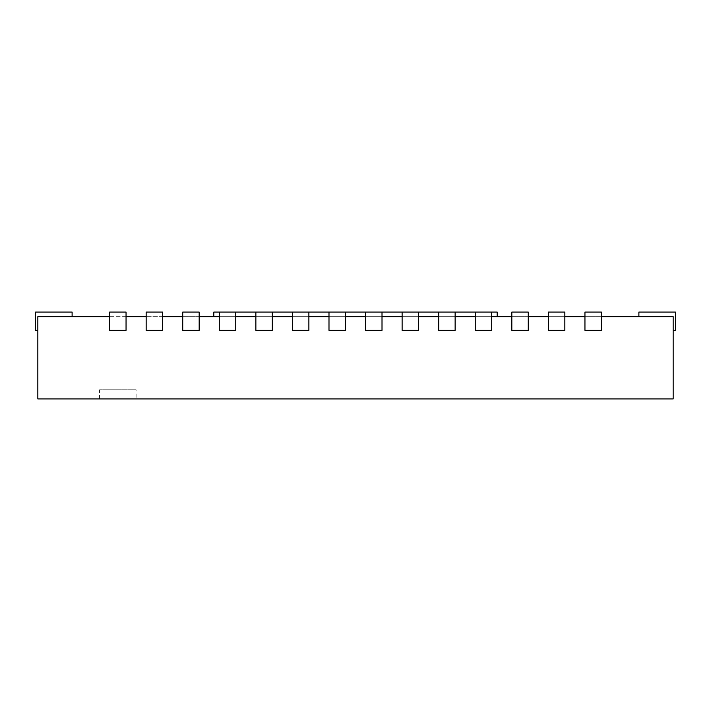 <?xml version="1.0" encoding="UTF-8"?>
<svg xmlns="http://www.w3.org/2000/svg" width="711" height="711" viewBox="0 0 711 711"><rect width="100%" height="100%" fill="white"/><g stroke="black" fill="none" stroke-linecap="round" stroke-linejoin="round"><path stroke-width="0.53" stroke-dasharray="3.56 2.67" d="M213.807 316.653L213.807 312.076L497.193 312.076L497.193 316.653L213.807 316.653L497.193 316.653M232.088 312.076L232.088 316.653M491.71 312.076L475.25 312.076L491.71 312.076L475.25 312.076L475.25 316.653L673.166 316.653L638.887 316.653L673.166 316.653L638.887 316.653L673.166 316.653L638.887 316.653L673.166 316.653L638.887 316.653L673.166 316.653L638.887 316.653L673.166 316.653L638.887 316.653L673.166 316.653L638.887 316.653L673.166 316.653L638.887 316.653L673.166 316.653L638.887 316.653L673.166 316.653L638.887 316.653L673.166 316.653L638.887 316.653L673.166 316.653L638.887 316.653L673.166 316.653L638.887 316.653L673.166 316.653L638.887 316.653L673.166 316.653L673.166 398.924L37.834 398.924L37.834 316.653L491.71 316.653L491.71 330.357L475.25 330.357L475.25 316.653L475.25 330.357L491.71 330.357L491.71 312.076L491.71 330.357L475.25 330.357L475.25 312.076L491.71 312.076L491.71 316.653M455.138 312.076L438.687 312.076L455.138 312.076L438.687 312.076L438.687 316.653L455.138 316.653L455.138 330.357L438.687 330.357L438.687 316.653L438.687 330.357L455.138 330.357L455.138 312.076L455.138 330.357L438.687 330.357L438.687 312.076L455.138 312.076L455.138 316.653M418.575 312.076L402.124 312.076L418.575 312.076L402.124 312.076L402.124 316.653L418.575 316.653L418.575 330.357L402.124 330.357L402.124 316.653L402.124 330.357L418.575 330.357L418.575 312.076L418.575 330.357L402.124 330.357L402.124 312.076L418.575 312.076L418.575 316.653M382.011 312.076L365.552 312.076L382.011 312.076L365.552 312.076L365.552 316.653L382.011 316.653L382.011 330.357L365.552 330.357L365.552 316.653L365.552 330.357L382.011 330.357L382.011 312.076L382.011 330.357L365.552 330.357L365.552 312.076L382.011 312.076L382.011 316.653M345.448 312.076L328.989 312.076L345.448 312.076L328.989 312.076L328.989 316.653L345.448 316.653L345.448 330.357L328.989 330.357L328.989 316.653L328.989 330.357L345.448 330.357L345.448 312.076L345.448 330.357L328.989 330.357L328.989 312.076L345.448 312.076L345.448 316.653M308.876 312.076L292.425 312.076L308.876 312.076L292.425 312.076L292.425 316.653L308.876 316.653L308.876 330.357L292.425 330.357L292.425 316.653L292.425 330.357L308.876 330.357L308.876 312.076L308.876 330.357L292.425 330.357L292.425 312.076L308.876 312.076L308.876 316.653M272.313 312.076L255.862 312.076L272.313 312.076L255.862 312.076L255.862 316.653L272.313 316.653L272.313 330.357L255.862 330.357L255.862 316.653L255.862 330.357L272.313 330.357L272.313 312.076L272.313 330.357L255.862 330.357L255.862 312.076L272.313 312.076L272.313 316.653M235.75 312.076L219.29 312.076L235.75 312.076L219.29 312.076L219.29 316.653L235.75 316.653L235.75 330.357L219.29 330.357L219.29 316.653L219.29 330.357L235.75 330.357L235.75 312.076L235.75 330.357L219.29 330.357L219.29 312.076L235.75 312.076L235.75 316.653M601.408 316.653L584.949 316.653L584.949 330.357L601.408 330.357L601.408 316.653L601.408 330.357L584.949 330.357L584.949 312.076L601.408 312.076L601.408 330.357L584.949 330.357L584.949 316.653M564.836 316.653L548.385 316.653L548.385 330.357L564.836 330.357L564.836 316.653L564.836 330.357L548.385 330.357L548.385 312.076L564.836 312.076L564.836 330.357L548.385 330.357L548.385 316.653M528.273 316.653L511.822 316.653L511.822 330.357L528.273 330.357L528.273 316.653L528.273 330.357L511.822 330.357L511.822 312.076L528.273 312.076L528.273 330.357L511.822 330.357L511.822 316.653M199.178 316.653L182.727 316.653L182.727 330.357L199.178 330.357L199.178 316.653L199.178 330.357L182.727 330.357L182.727 312.076L199.178 312.076L199.178 330.357L182.727 330.357L182.727 316.653M162.615 316.653L146.164 316.653L146.164 330.357L162.615 330.357L162.615 316.653L162.615 330.357L146.164 330.357L146.164 312.076L162.615 312.076L162.615 330.357L146.164 330.357L146.164 316.653M126.051 316.653L109.592 316.653L109.592 330.357L126.051 330.357L126.051 316.653L126.051 330.357L109.592 330.357L109.592 312.076L126.051 312.076L126.051 330.357L109.592 330.357L109.592 316.653M37.834 316.653L72.113 316.653L37.834 316.653L72.113 316.653L37.834 316.653L72.113 316.653L37.834 316.653L72.113 316.653L37.834 316.653L72.113 316.653L37.834 316.653L72.113 316.653L37.834 316.653L72.113 316.653L37.834 316.653L72.113 316.653L37.834 316.653L72.113 316.653L37.834 316.653L72.113 316.653L37.834 316.653L72.113 316.653L37.834 316.653L72.113 316.653L37.834 316.653L72.113 316.653L37.834 316.653L72.113 316.653L37.834 316.653L37.834 330.357L37.834 316.653M72.113 316.653L72.113 312.076L72.113 316.653L72.113 312.076L72.113 316.653L72.113 312.076L72.113 316.653L72.113 312.076L72.113 316.653L72.113 312.076L72.113 316.653L72.113 312.076L72.113 316.653L72.113 312.076L72.113 316.653L72.113 312.076L72.113 316.653L72.113 312.076L72.113 316.653L72.113 312.076L72.113 316.653L72.113 312.076L72.113 316.653L72.113 312.076L72.113 316.653L72.113 312.076L35.55 312.076L35.55 330.357L35.55 312.076L35.55 330.357L35.55 312.076L35.55 330.357L35.55 312.076L35.55 330.357L35.55 312.076L35.55 330.357L35.55 312.076L35.55 330.357L35.55 312.076L35.55 330.357L35.55 312.076L35.55 330.357L35.55 312.076L35.55 330.357L35.55 312.076L35.55 330.357L35.55 312.076L35.55 330.357L35.55 312.076L35.55 330.357L35.55 312.076L35.55 330.357L35.55 312.076L72.113 312.076L35.55 312.076L72.113 312.076L35.55 312.076L72.113 312.076L35.55 312.076L72.113 312.076L35.55 312.076L72.113 312.076L35.55 312.076L72.113 312.076L35.55 312.076L72.113 312.076L35.55 312.076L72.113 312.076L35.55 312.076L72.113 312.076L35.55 312.076L72.113 312.076L35.55 312.076L72.113 312.076L35.55 312.076L72.113 312.076L35.55 312.076L72.113 312.076L72.113 316.653L72.113 312.076L35.55 312.076L35.55 330.357L37.834 330.357M673.166 316.653L673.166 330.357L673.166 316.653M673.166 330.357L675.45 330.357L675.45 312.076L638.887 312.076L638.887 316.653L638.887 312.076L675.45 312.076L675.45 330.357L673.166 330.357L675.45 330.357L673.166 330.357L675.45 330.357L673.166 330.357L675.45 330.357L673.166 330.357L675.45 330.357L673.166 330.357L675.45 330.357L673.166 330.357L675.45 330.357L673.166 330.357L675.45 330.357L673.166 330.357L675.45 330.357L673.166 330.357L675.45 330.357L673.166 330.357L675.45 330.357L673.166 330.357L675.45 330.357L673.166 330.357L675.45 330.357L673.166 330.357L675.45 330.357L675.45 312.076L638.887 312.076L638.887 316.653L638.887 312.076L675.45 312.076L675.45 330.357L675.45 312.076L638.887 312.076L638.887 316.653L638.887 312.076L675.45 312.076L675.45 330.357L675.45 312.076L638.887 312.076L638.887 316.653L638.887 312.076L675.45 312.076L675.45 330.357L675.45 312.076L638.887 312.076L638.887 316.653L638.887 312.076L675.45 312.076L675.45 330.357L675.45 312.076L638.887 312.076L638.887 316.653L638.887 312.076L675.45 312.076L675.45 330.357L675.45 312.076L638.887 312.076L638.887 316.653L638.887 312.076L675.45 312.076L675.45 330.357L675.45 312.076L638.887 312.076L638.887 316.653L638.887 312.076L675.45 312.076L675.45 330.357L675.45 312.076L638.887 312.076L638.887 316.653L638.887 312.076L675.45 312.076L675.45 330.357L675.45 312.076L638.887 312.076L638.887 316.653L638.887 312.076L675.45 312.076L675.45 330.357L675.45 312.076L638.887 312.076L638.887 316.653L638.887 312.076L675.45 312.076L675.45 330.357L675.45 312.076L638.887 312.076L638.887 316.653L638.887 312.076L675.45 312.076L675.45 330.357L675.45 312.076L638.887 312.076L638.887 316.653L638.887 312.076L675.45 312.076L675.45 330.357L675.45 312.076L638.887 312.076L638.887 316.653M601.408 312.076L584.949 312.076L601.408 312.076M564.836 312.076L548.385 312.076L564.836 312.076M528.273 312.076L511.822 312.076L528.273 312.076M475.25 312.076L475.25 316.653M438.687 312.076L438.687 316.653M402.124 312.076L402.124 316.653M365.552 312.076L365.552 316.653M328.989 312.076L328.989 316.653M292.425 312.076L292.425 316.653M255.862 312.076L255.862 316.653M219.29 312.076L219.29 316.653M199.178 312.076L182.727 312.076L199.178 312.076M162.615 312.076L146.164 312.076L162.615 312.076M126.051 312.076L109.592 312.076L126.051 312.076M136.103 398.924L99.54 398.924L136.103 398.924L136.103 389.779L99.54 389.779L136.103 389.779M99.54 398.924L99.54 389.779"/><path stroke-width="1.07" d="M497.193 316.653L497.193 312.076L491.71 312.076L491.71 330.357L475.25 330.357L475.25 312.076L455.138 312.076L455.138 330.357L438.687 330.357L438.687 312.076L418.575 312.076L418.575 330.357L402.124 330.357L402.124 312.076L382.011 312.076L382.011 330.357L365.552 330.357L365.552 312.076L345.448 312.076L345.448 330.357L328.989 330.357L328.989 312.076L308.876 312.076L308.876 330.357L292.425 330.357L292.425 312.076L272.313 312.076L272.313 330.357L255.862 330.357L255.862 312.076L235.75 312.076L235.75 330.357L219.29 330.357L219.29 312.076L213.807 312.076L213.807 316.653M601.408 316.653L673.166 316.653L673.166 398.924L37.834 398.924L37.834 316.653L109.592 316.653M564.836 316.653L584.949 316.653M528.273 316.653L548.385 316.653M491.71 316.653L511.822 316.653M455.138 316.653L475.25 316.653M418.575 316.653L438.687 316.653M382.011 316.653L402.124 316.653M345.448 316.653L365.552 316.653M308.876 316.653L328.989 316.653M272.313 316.653L292.425 316.653M235.75 316.653L255.862 316.653M199.178 316.653L219.29 316.653M162.615 316.653L182.727 316.653M126.051 316.653L146.164 316.653M37.834 330.357L35.55 330.357L35.55 312.076L72.113 312.076L72.113 316.653M109.592 312.076L109.592 330.357L126.051 330.357L126.051 312.076L109.592 312.076M146.164 312.076L146.164 330.357L162.615 330.357L162.615 312.076L146.164 312.076M182.727 312.076L182.727 330.357L199.178 330.357L199.178 312.076L182.727 312.076M511.822 312.076L511.822 330.357L528.273 330.357L528.273 312.076L511.822 312.076M548.385 312.076L548.385 330.357L564.836 330.357L564.836 312.076L548.385 312.076M584.949 312.076L584.949 330.357L601.408 330.357L601.408 312.076L584.949 312.076M673.166 330.357L675.45 330.357L675.45 312.076L638.887 312.076L638.887 316.653M235.75 312.076L219.29 312.076M272.313 312.076L255.862 312.076M308.876 312.076L292.425 312.076M345.448 312.076L328.989 312.076M382.011 312.076L365.552 312.076M418.575 312.076L402.124 312.076M455.138 312.076L438.687 312.076M491.71 312.076L475.25 312.076"/></g></svg>
